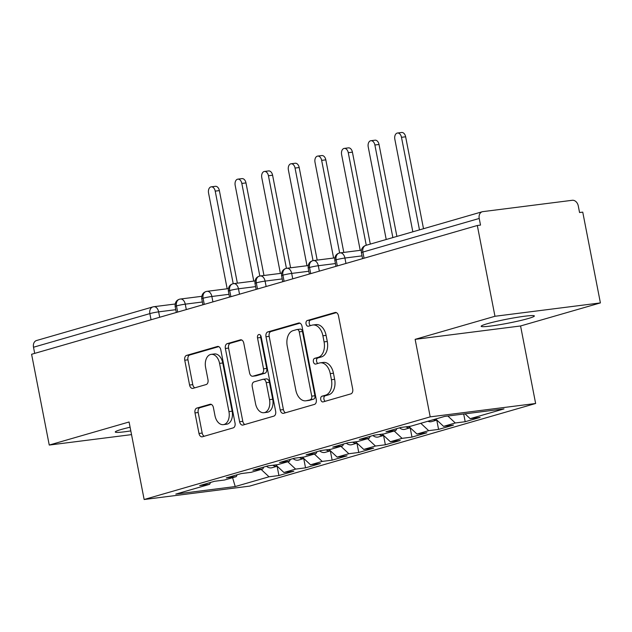 <?xml version="1.0" encoding="UTF-8"?>
<svg xmlns="http://www.w3.org/2000/svg" width="632" height="632" viewBox="0 0 632 632"><rect width="100%" height="100%" fill="white"/><g stroke="black" fill="none" stroke-linecap="round" stroke-linejoin="round"><path stroke-width="0.95" d="M320.748 399.574A2.907 1.888 -97.2 0 0 322.944 401.928A2.907 1.888 -97.2 0 0 323.126 401.889L350.878 393.87A4.155 2.702 -97.2 0 0 352.703 389.051L338.468 315.81A4.155 2.702 -97.2 0 0 335.331 312.445A4.155 2.702 -97.2 0 0 335.063 312.5L307.31 320.519A2.907 1.888 -97.2 0 0 306.038 323.892A2.907 1.888 -97.2 0 0 308.226 326.254A2.907 1.888 -97.2 0 0 308.416 326.215L312.01 325.172A13.304 8.643 -97.2 0 1 312.864 324.998A13.304 8.643 -97.2 0 1 322.897 335.782L324.082 341.88A13.304 8.643 -97.2 0 1 318.259 357.317L314.665 358.352A2.907 1.888 -97.2 0 0 313.393 361.733A2.907 1.888 -97.2 0 0 315.581 364.087A2.907 1.888 -97.2 0 0 315.771 364.056L319.365 363.013A13.304 8.643 -97.2 0 1 320.219 362.839A13.304 8.643 -97.2 0 1 330.252 373.623L331.437 379.721A13.304 8.643 -97.2 0 1 325.614 395.158L322.02 396.193A2.907 1.888 -97.2 0 0 320.748 399.574M320.219 362.839L323.418 362.428A13.304 8.643 -97.2 0 1 333.451 373.212L334.636 379.318A13.304 8.643 -97.2 0 1 328.806 394.755L325.219 395.79A2.907 1.888 -97.2 0 0 323.94 399.163A2.907 1.888 -97.2 0 0 325.204 401.296M336.398 312.627L310.502 320.108A2.907 1.888 -97.2 0 0 309.23 323.489A2.907 1.888 -97.2 0 0 310.494 325.614M312.864 324.998L316.063 324.595A13.304 8.643 -97.2 0 1 326.096 335.371L327.281 341.478A13.304 8.643 -97.2 0 1 321.451 356.914L317.864 357.949A2.907 1.888 -97.2 0 0 316.585 361.33A2.907 1.888 -97.2 0 0 317.849 363.455M130.089 427.208A27.105 2.086 169 0 0 121.431 429.428A27.105 2.086 169 0 0 115.269 432.012A27.105 2.086 169 0 0 130.808 430.906M528.218 318.536A27.105 2.086 169 0 0 534.372 315.953A27.105 2.086 169 0 0 516.636 317.414A27.105 2.086 169 0 0 487.319 323.718A27.105 2.086 169 0 0 481.157 326.294A27.105 2.086 169 0 0 498.901 324.84A27.105 2.086 169 0 0 528.218 318.536M196.813 408.09A4.155 2.702 -97.2 0 0 194.996 412.917L198.985 433.465A4.155 2.702 -97.2 0 0 202.121 436.831A4.155 2.702 -97.2 0 0 202.39 436.775L233.208 427.872A4.155 2.702 -97.2 0 0 235.033 423.045L220.797 349.804A4.155 2.702 -97.2 0 0 217.661 346.439A4.155 2.702 -97.2 0 0 217.392 346.494L186.574 355.397A4.155 2.702 -97.2 0 0 184.749 360.224L189.576 385.038A4.155 2.702 -97.2 0 0 192.713 388.411A4.155 2.702 -97.2 0 0 192.981 388.356L206.166 384.548A4.155 2.702 -97.2 0 0 207.991 379.721L205.597 367.413A11.123 7.221 -97.2 0 1 211.183 354.362A11.123 7.221 -97.2 0 1 219.573 363.376L228.942 411.59A11.123 7.221 -97.2 0 1 223.357 424.641A11.123 7.221 -97.2 0 1 214.967 415.627L213.411 407.593A4.155 2.702 -97.2 0 0 210.274 404.227A4.155 2.702 -97.2 0 0 210.006 404.283L196.813 408.09L200.012 407.687A4.155 2.702 -97.2 0 0 198.187 412.506L202.185 433.054A4.155 2.702 -97.2 0 0 204.247 436.238M494.967 316.277L415.137 339.345L520.571 325.97L600.4 302.91L494.967 316.277L477.318 225.498L480.51 225.087L479.222 218.459L362.871 252.073L364.064 258.219M415.137 339.345L430.202 416.859L144.143 499.509L129.078 421.986L49.249 445.054L31.6 354.276L477.318 225.498M280.221 409.994A4.155 2.702 -97.2 0 0 283.357 413.36A4.155 2.702 -97.2 0 0 283.626 413.304L314.444 404.401A4.155 2.702 -97.2 0 0 316.261 399.574L302.025 326.341A4.155 2.702 -97.2 0 0 298.897 322.968A4.155 2.702 -97.2 0 0 298.628 323.023L267.802 331.926A4.155 2.702 -97.2 0 0 265.985 336.753L280.221 409.994L283.413 409.583A4.155 2.702 -97.2 0 0 285.482 412.767M273.83 416.132L243.004 425.044A4.155 2.702 -97.2 0 1 242.735 425.099A4.155 2.702 -97.2 0 1 239.607 421.726L225.371 348.485A4.155 2.702 -97.2 0 1 227.188 343.666L240.381 339.85A4.155 2.702 -97.2 0 1 240.65 339.795A4.155 2.702 -97.2 0 1 243.778 343.168L249.553 372.872A4.155 2.702 -97.2 0 0 252.689 376.238A4.155 2.702 -97.2 0 0 252.958 376.182L261.711 373.654A4.155 2.702 -97.2 0 0 263.528 368.835L257.516 337.907A2.907 1.888 -97.2 0 1 258.978 334.494A2.907 1.888 -97.2 0 1 261.174 336.856L275.647 411.313A4.155 2.702 -97.2 0 1 273.83 416.132M430.202 416.859L535.636 403.493L249.577 486.134L144.143 499.509M463.698 414.015L465.192 421.718L480.099 417.412L470.192 418.668L503.988 408.904L444.557 416.441L410.761 426.205L400.862 427.461L385.955 431.767L395.861 430.511L384.153 433.892L374.247 435.148L359.347 439.453L369.254 438.197L357.546 441.578L347.639 442.834L332.74 447.14L342.639 445.884L330.931 449.265L321.024 450.521L306.125 454.827L316.032 453.571L304.324 456.96L294.417 458.216L279.518 462.513L289.424 461.265L277.717 464.646L267.81 465.903L252.903 470.208L262.809 468.952L251.102 472.333L241.195 473.589L226.296 477.895L236.202 476.639L224.494 480.02L214.588 481.276L199.688 485.581L209.595 484.325L210.582 482.429M465.192 421.718L455.285 422.974L443.577 426.355L435.709 419M436.775 420.122L438.584 429.404L453.484 425.099L443.577 426.355M438.584 429.404L428.678 430.661L416.97 434.042L408.841 426.45M410.168 427.809L411.977 437.091L426.877 432.786L416.97 434.042M411.977 437.091L402.07 438.347L390.363 441.736L382.234 434.137M383.561 435.495L385.362 444.786L400.261 440.48L390.363 441.736M385.362 444.786L375.455 446.042L363.748 449.423L355.626 441.823M356.946 443.182L358.755 452.473L373.654 448.167L363.748 449.423M358.755 452.473L348.848 453.729L337.14 457.11L329.011 449.51M330.339 450.869L332.14 460.159L347.047 455.854L337.14 457.11M332.14 460.159L322.241 461.415L310.533 464.797L302.404 457.197M303.731 458.556L305.533 467.846L320.432 463.54L310.533 464.797M305.533 467.846L295.626 469.102L283.918 472.483L275.789 464.891M277.116 466.25L278.925 475.533L293.825 471.227L283.918 472.483M278.925 475.533L269.019 476.789L235.222 486.553L175.799 494.09L209.595 484.325M236.202 476.639L237.198 474.743M269.019 476.789L261.142 469.434M232.584 477.681L235.222 486.553M262.809 468.952L263.805 467.056M295.626 469.102L287.757 461.739M289.424 461.265L290.412 459.369M322.241 461.415L314.365 454.053M316.032 453.571L317.027 451.683M348.848 453.729L340.972 446.366M342.639 445.884L343.634 443.996M375.455 446.042L367.587 438.679M369.254 438.197L370.241 436.301M402.07 438.347L394.194 430.992M395.861 430.511L396.857 428.614M428.678 430.661L420.809 423.306M600.4 302.91L582.751 212.131L579.56 212.534L578.272 205.898A6.352 4.803 73.9 0 0 572.268 200.289L482.808 211.633A6.352 4.803 73.9 0 0 482.256 211.744A6.352 4.803 73.9 0 0 479.222 218.459M455.285 422.974L447.851 416.022M34.697 353.375L33.504 347.237A6.352 4.803 -106.1 0 1 36.538 340.522L152.889 306.907A6.352 4.803 -106.1 0 1 153.442 306.797A6.352 4.124 -97.2 0 1 153.853 306.71A6.352 6.352 0 0 0 152.889 306.907A6.352 4.803 -106.1 0 0 149.855 313.614L33.504 347.237M49.249 445.054L131.535 434.618M520.571 325.97L535.636 403.493M470.192 418.668L465.026 413.842M337.322 265.946L336.129 259.799A6.352 4.803 -106.1 0 1 338.981 253.148A6.352 4.803 -106.1 0 1 339.155 253.092A6.352 4.803 -106.1 0 1 339.716 252.974A6.352 4.124 -97.2 0 1 340.119 252.887A6.352 6.352 0 0 0 339.155 253.092M310.715 273.632L309.522 267.486A6.352 4.803 -106.1 0 1 312.374 260.834A6.352 4.803 -106.1 0 1 312.548 260.779A6.352 4.803 -106.1 0 1 313.101 260.661A6.352 4.124 -97.2 0 1 313.512 260.582A6.352 6.352 0 0 0 312.548 260.779M284.1 281.319L282.907 275.181A6.352 4.803 -106.1 0 1 285.759 268.521A6.352 4.803 -106.1 0 1 285.94 268.466A6.352 4.803 -106.1 0 1 286.493 268.355A6.352 4.124 -97.2 0 1 286.904 268.268A6.352 6.352 0 0 0 285.94 268.466M257.493 289.006L256.3 282.867A6.352 4.803 -106.1 0 1 259.152 276.208A6.352 4.803 -106.1 0 1 259.325 276.152A6.352 4.803 -106.1 0 1 259.878 276.042A6.352 4.124 -97.2 0 1 260.289 275.955A6.352 6.352 0 0 0 259.325 276.152M230.885 296.692L229.685 290.554A6.352 4.803 -106.1 0 1 232.544 283.902A6.352 4.803 -106.1 0 1 232.718 283.839A6.352 4.803 -106.1 0 1 233.271 283.728A6.352 4.124 -97.2 0 1 233.682 283.642A6.352 6.352 0 0 0 232.718 283.839M204.27 304.387L203.077 298.241A6.352 4.803 -106.1 0 1 205.929 291.589A6.352 4.803 -106.1 0 1 206.111 291.534A6.352 4.803 -106.1 0 1 206.664 291.415A6.352 4.124 -97.2 0 1 207.075 291.328A6.352 6.352 0 0 0 206.111 291.534M177.663 312.074L176.47 305.928A6.352 4.803 -106.1 0 1 179.322 299.276A6.352 4.803 -106.1 0 1 179.496 299.22A6.352 4.803 -106.1 0 1 180.049 299.102A6.352 4.124 -97.2 0 1 180.46 299.023A6.352 6.352 0 0 0 179.496 299.22M299.963 323.157L271.002 331.524A4.155 2.702 -97.2 0 0 269.177 336.35L283.413 409.583M310.462 399.535A2.907 1.888 -97.2 0 0 311.734 396.161L299.244 331.871A2.907 1.888 -97.2 0 0 297.048 329.509A2.907 1.888 -97.2 0 0 296.858 329.548L293.074 330.647A13.304 8.643 -97.2 0 0 287.244 346.083L295.784 390.023A13.304 8.643 -97.2 0 0 305.817 400.807A13.304 8.643 -97.2 0 0 306.678 400.633L313.662 399.132A2.907 1.888 -97.2 0 0 314.933 395.75L311.734 396.161M300.058 329.146A2.907 1.888 -97.2 0 1 300.24 329.106A2.907 1.888 -97.2 0 1 302.436 331.468L314.933 395.75M305.817 400.807L309.016 400.404A13.304 8.643 -97.2 0 0 309.87 400.222L306.678 400.633M313.662 399.132L309.87 400.222M241.716 339.984L230.38 343.255A4.155 2.702 -97.2 0 0 228.563 348.082L242.799 421.323A4.155 2.702 -97.2 0 0 244.861 424.507M255.612 375.85A4.155 2.702 -97.2 0 0 255.889 375.835A4.155 2.702 -97.2 0 0 256.15 375.779L264.903 373.251A4.155 2.702 -97.2 0 0 266.728 368.424L260.716 337.504L257.516 337.907M260.755 335.663A2.907 1.888 -97.2 0 0 260.716 337.504M255.549 403.69A11.123 7.221 -97.2 0 0 263.931 412.704A11.123 7.221 -97.2 0 0 269.516 399.653L266.222 382.668A4.155 2.702 -97.2 0 0 263.086 379.295A4.155 2.702 -97.2 0 0 262.817 379.35L254.064 381.878A4.155 2.702 -97.2 0 0 252.247 386.705L255.549 403.69M263.931 412.704L267.131 412.301A11.123 7.221 -97.2 0 0 272.716 399.25L269.516 399.653M263.086 379.295L266.277 378.892A4.155 2.702 -97.2 0 1 269.414 382.265L272.716 399.25M211.341 404.409L200.012 407.687M223.357 424.641L226.548 424.238A11.123 7.221 -97.2 0 0 232.142 411.187L228.942 411.59M211.183 354.362L214.382 353.96A11.123 7.221 -97.2 0 1 222.764 362.973L232.142 411.187M218.735 346.628L189.766 354.994A4.155 2.702 -97.2 0 0 187.949 359.813L192.768 384.635A4.155 2.702 -97.2 0 0 194.838 387.819M397.496 133.02L401.644 132.491A5.293 3.436 82.8 0 1 405.641 136.788L401.486 137.31A5.293 3.436 -97.2 0 0 397.496 133.02A5.293 3.436 -97.2 0 0 394.834 139.238L412.83 231.802M419.482 229.882L401.486 137.31M423.511 228.721L405.641 136.788M433.481 419.64A8.469 6.407 73.9 0 0 436.483 420.146A8.469 6.407 73.9 0 0 436.862 420.083L431.632 421.607A8.469 6.407 -106.1 0 1 430.898 421.757A8.469 6.407 -106.1 0 1 427.888 421.252M370.881 140.707L375.037 140.185A5.293 3.436 82.8 0 1 379.026 144.475L374.879 145.005A5.293 3.436 -97.2 0 0 370.881 140.707A5.293 3.436 -97.2 0 0 368.227 146.924L386.215 239.496M392.867 237.569L374.879 145.005M396.896 236.407L379.026 144.475M405.942 426.813A8.469 6.407 73.9 0 0 409.876 427.832A8.469 6.407 73.9 0 0 410.255 427.769L405.025 429.294A8.469 6.407 -106.1 0 1 404.283 429.444A8.469 6.407 -106.1 0 1 399.566 427.832M344.274 148.401L348.43 147.872A5.293 3.436 82.8 0 1 352.419 152.162L348.264 152.691A5.293 3.436 -97.2 0 0 344.274 148.401A5.293 3.436 -97.2 0 0 341.612 154.611L360.224 250.343M366.26 245.263L348.264 152.691M370.289 244.094L352.419 152.162M408.541 426.482A8.469 6.407 73.9 0 0 409.244 426.821M379.334 434.5A8.469 6.407 73.9 0 0 383.261 435.519A8.469 6.407 73.9 0 0 383.648 435.456L378.41 436.981A8.469 6.407 -106.1 0 1 377.675 437.131A8.469 6.407 -106.1 0 1 372.951 435.519M317.667 156.088L321.814 155.559A5.293 3.436 82.8 0 1 325.812 159.849L321.656 160.378A5.293 3.436 -97.2 0 0 317.667 156.088A5.293 3.436 -97.2 0 0 315.005 162.298L333.609 258.03M339.653 252.966L321.656 160.378M343.808 252.421L325.812 159.849M381.933 434.176A8.469 6.407 73.9 0 0 382.629 434.508M352.719 442.195A8.469 6.407 73.9 0 0 356.653 443.206A8.469 6.407 73.9 0 0 357.033 443.143L351.803 444.667A8.469 6.407 -106.1 0 1 351.06 444.825A8.469 6.407 -106.1 0 1 346.344 443.206M291.052 163.775L295.207 163.246A5.293 3.436 82.8 0 1 299.197 167.535L295.049 168.065A5.293 3.436 -97.2 0 0 291.052 163.775A5.293 3.436 -97.2 0 0 288.397 169.984L307.002 265.717M313.045 260.653L295.049 168.065M317.193 260.115L299.197 167.535M355.326 441.863A8.469 6.407 73.9 0 0 356.021 442.195M326.112 449.881A8.469 6.407 73.9 0 0 330.038 450.893A8.469 6.407 73.9 0 0 330.425 450.829M330.433 450.845L325.196 452.354A8.469 6.407 -106.1 0 1 324.453 452.512A8.469 6.407 -106.1 0 1 319.737 450.9M264.445 171.462L268.6 170.932A5.293 3.436 82.8 0 1 272.59 175.23L268.434 175.751A5.293 3.436 -97.2 0 0 264.445 171.462A5.293 3.436 -97.2 0 0 261.782 177.679L280.395 273.403M286.43 268.347L268.434 175.751M290.586 267.802L272.59 175.23M328.711 449.549A8.469 6.407 73.9 0 0 329.414 449.881M299.505 457.568A8.469 6.407 73.9 0 0 303.431 458.587A8.469 6.407 73.9 0 0 303.818 458.516L298.581 460.049A8.469 6.407 -106.1 0 1 297.846 460.199A8.469 6.407 -106.1 0 1 293.122 458.587M237.837 179.148L241.985 178.627A5.293 3.436 82.8 0 1 245.982 182.917L241.827 183.438A5.293 3.436 -97.2 0 0 237.837 179.148A5.293 3.436 -97.2 0 0 235.175 185.366L253.78 281.098M259.823 276.034L241.827 183.438M263.971 275.489L245.982 182.917M302.104 457.236A8.469 6.407 73.9 0 0 302.799 457.576M272.89 465.255A8.469 6.407 73.9 0 0 276.824 466.274A8.469 6.407 73.9 0 0 277.203 466.211L271.973 467.735A8.469 6.407 -106.1 0 1 271.231 467.885A8.469 6.407 -106.1 0 1 266.514 466.274M211.222 186.835L215.378 186.314A5.293 3.436 82.8 0 1 219.367 190.603L215.22 191.133A5.293 3.436 -97.2 0 0 211.222 186.835A5.293 3.436 -97.2 0 0 208.56 193.052L227.172 288.785M233.216 283.721L215.22 191.133M237.363 283.175L219.367 190.603M275.497 464.923A8.469 6.407 73.9 0 0 276.192 465.263M482.256 211.744L365.904 245.366A6.352 4.803 73.9 0 0 362.871 252.073A6.352 0.49 169 0 0 361.425 252.682L362.586 258.646M151.056 319.76L149.855 313.614A6.352 0.49 169 0 1 158.64 311.86L159.691 317.264M362.049 255.865L344.914 258.038L345.965 263.449M335.971 266.333L334.818 260.368A6.352 0.49 169 0 1 336.129 259.799A6.352 0.49 169 0 1 344.914 258.038A6.352 4.124 -97.2 0 0 340.119 252.887L361.441 250.185M335.434 263.56L318.299 265.732L319.35 271.136M308.827 271.247L291.692 273.419L292.742 278.823M282.212 278.933L265.085 281.106L266.135 286.509M255.605 286.62L238.469 288.792L239.52 294.196M228.997 294.307L211.862 296.479L212.913 301.891M202.382 301.993L185.255 304.166L186.306 309.577M175.775 309.688L158.64 311.86A6.352 4.124 -97.2 0 0 153.853 306.71L175.167 304.008M309.364 274.019L308.203 268.055A6.352 0.49 169 0 1 309.522 267.486A6.352 0.49 169 0 1 318.299 265.732A6.352 4.124 -97.2 0 0 313.512 260.582L334.826 257.88M282.757 281.706L281.596 275.742A6.352 0.49 169 0 1 282.907 275.181A6.352 0.49 169 0 1 291.692 273.419A6.352 4.124 -97.2 0 0 286.904 268.268L308.219 265.566M256.142 289.401L254.988 283.428A6.352 0.49 169 0 1 256.3 282.867A6.352 0.49 169 0 1 265.085 281.106A6.352 4.124 -97.2 0 0 260.289 275.955L281.611 273.253M229.535 297.087L228.373 291.123A6.352 0.49 169 0 1 229.685 290.554A6.352 0.49 169 0 1 238.469 288.792A6.352 4.124 -97.2 0 0 233.682 283.642L254.996 280.94M202.927 304.774L201.766 298.81A6.352 0.49 169 0 1 203.077 298.241A6.352 0.49 169 0 1 211.862 296.479A6.352 4.124 -97.2 0 0 207.075 291.328L228.389 288.627M176.312 312.461L175.151 306.496A6.352 0.49 169 0 1 176.47 305.928A6.352 0.49 169 0 1 185.255 304.166A6.352 4.124 -97.2 0 0 180.46 299.023L201.774 296.313M328.806 394.755L325.614 395.158M334.636 379.318L331.437 379.721M333.451 373.212L330.252 373.623M317.864 357.949L314.665 358.352M321.451 356.914L318.259 357.317M327.281 341.478L324.082 341.88M326.096 335.371L322.897 335.782M310.502 320.108L307.31 320.519M335.6 312.429L335.063 312.5M325.219 395.79L322.02 396.193M269.177 336.35L265.985 336.753M271.002 331.524L267.802 331.926M299.165 322.952L298.628 323.023M302.436 331.468L299.244 331.871M242.799 421.323L239.607 421.726M228.563 348.082L225.371 348.485M230.38 343.255L227.188 343.666M240.918 339.787L240.381 339.85M256.15 375.779L252.958 376.182M264.903 373.251L261.711 373.654M266.728 368.424L263.528 368.835M269.414 382.265L266.222 382.668M210.543 404.211L210.006 404.283M222.764 362.973L219.573 363.376M192.768 384.635L189.576 385.038M187.949 359.813L184.749 360.224M189.766 354.994L186.574 355.397M217.937 346.423L217.392 346.494M202.185 433.054L198.985 433.465M198.187 412.506L194.996 412.917M365.904 245.366A6.352 6.352 0 0 0 361.425 252.682M334.818 260.368C334.565 256.592 335.947 254.183 338.981 253.148M308.203 268.055C307.95 264.279 309.34 261.869 312.374 260.834M281.596 275.742C281.343 271.965 282.733 269.556 285.759 268.521M254.988 283.428C254.736 279.652 256.118 277.243 259.152 276.208M228.373 291.123C228.12 287.339 229.511 284.937 232.544 283.902M201.766 298.81C201.513 295.026 202.904 292.624 205.929 291.589M175.151 306.496C174.906 302.72 176.288 300.311 179.322 299.276M300.24 329.106L297.048 329.509M255.889 375.835L252.689 376.238"/></g></svg>
